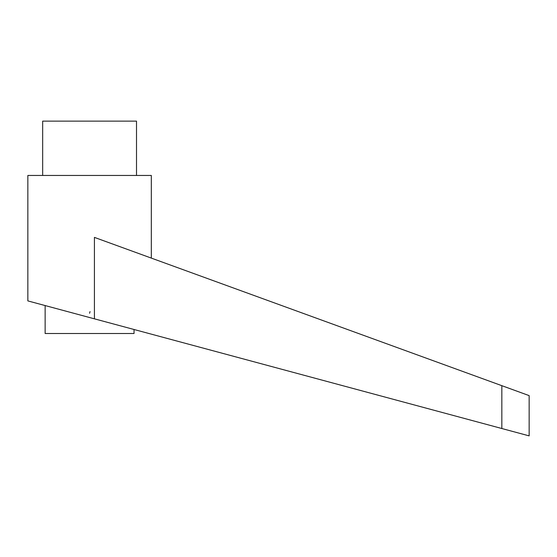 <?xml version="1.0" encoding="UTF-8"?>
<svg xmlns="http://www.w3.org/2000/svg" width="557" height="557" viewBox="0 0 557 557"><rect width="100%" height="100%" fill="white"/><g stroke="black" fill="none" stroke-linecap="round" stroke-linejoin="round"><path stroke-width="0.84" d="M89.586 317.525L94.418 318.827L94.418 237.386L501.836 385.674L501.836 428.521L529.15 435.873L27.85 300.905L27.85 175.455L151.323 175.455L151.323 258.1M90.039 311.586L89.586 313.271M42.666 175.455L42.666 121.127L136.507 121.127L136.507 175.455M134.035 329.493L134.035 333.504L45.138 333.504L45.138 305.556M501.836 385.674L529.15 395.616L529.15 435.873"/></g></svg>
